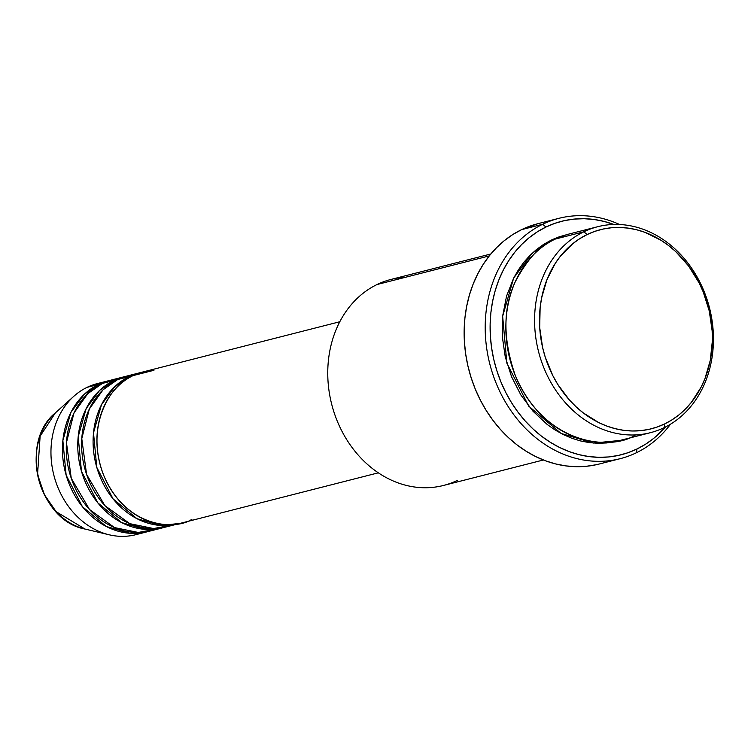 <?xml version="1.0" encoding="UTF-8"?>
<svg xmlns="http://www.w3.org/2000/svg" width="751" height="751" viewBox="0 0 751 751"><rect width="100%" height="100%" fill="white"/><g stroke="black" fill="none" stroke-linecap="round" stroke-linejoin="round"><path stroke-width="1.13" d="M339.799 321.747L143.234 371.886A77.954 64.699 75.7 0 0 133.049 375.613C114.725 381.02 82.892 422.25 103.891 475.787C126.497 528.554 175.997 530.422 191.956 519.232M139.404 372.862L127.914 375.791A77.954 64.699 75.7 0 0 117.729 379.518L129.219 376.589A77.954 64.699 -104.3 0 0 97.808 470.661A77.954 64.699 -104.3 0 0 177.94 523.935A77.954 64.699 -104.3 0 0 179.846 523.409L160.648 525.475L136.935 518.669L113.063 498.871L96.776 467.347L93.509 432.811L101.498 404.686L114.978 386.455L129.219 376.589A77.954 64.699 -104.3 0 1 139.404 372.862A77.954 64.699 -104.3 0 1 141.329 372.412L129.219 376.589L117.729 379.518L103.056 389.788L89.331 409.013L81.775 438.65L86.581 474.379L104.83 505.592L129.848 523.672L153.57 528.535L172.11 525.08M124.084 376.777L112.594 379.706A77.954 64.699 75.7 0 0 102.408 383.423L113.899 380.494A77.954 64.699 -104.3 0 0 82.488 474.566A77.954 64.699 -104.3 0 0 162.62 527.84A77.954 64.699 -104.3 0 0 164.525 527.324L145.328 529.38L121.615 522.574L97.743 502.776L81.455 471.252L78.188 436.716L86.177 408.6L99.658 390.36L113.899 380.494A77.954 64.699 -104.3 0 1 124.084 376.777A77.954 64.699 -104.3 0 1 126.008 376.317L113.899 380.494L102.408 383.423L87.736 393.693L74.011 412.919L66.454 442.555L71.261 478.284L89.51 509.497L114.528 527.587L138.25 532.45L156.79 528.995M157.231 525.127L162.132 524.282L157.194 525.127M158.057 524.273L156.443 525.024M108.764 380.682L97.273 383.611A77.954 64.699 75.7 0 0 87.088 387.338L98.578 384.409A77.954 64.699 -104.3 0 0 67.168 478.471A77.954 64.699 -104.3 0 0 147.299 531.755A77.954 64.699 -104.3 0 0 149.205 531.229L130.007 533.294L106.295 526.489L82.422 506.69L66.144 475.167L62.868 440.621L70.857 412.506L84.337 394.266L98.578 384.409A77.954 64.699 -104.3 0 1 108.764 380.682A77.954 64.699 -104.3 0 1 110.688 380.222L98.578 384.409L87.088 387.338A77.954 64.699 -104.3 0 1 103.103 382.466M597.74 226.708L569.014 234.03A106.304 88.233 75.7 0 0 555.13 239.109L583.856 231.787L587.104 234.565A102.756 85.295 -104.3 0 1 703.18 291.829A102.756 85.295 -104.3 0 1 664.757 423.883L664.175 427.638A106.304 88.233 75.7 0 0 703.931 291.031A106.304 88.233 75.7 0 0 583.856 231.787A106.304 88.233 -104.3 0 1 597.74 226.708A106.304 88.233 -104.3 0 1 707.01 299.358A106.304 88.233 -104.3 0 1 664.175 427.638A106.304 88.233 -104.3 0 1 650.291 432.717A106.304 88.233 -104.3 0 1 541.02 360.058A106.304 88.233 -104.3 0 1 583.856 231.787L555.13 239.109C540.701 244.526 527.399 258.795 515.214 281.907C502.795 308.295 502.841 339.565 515.374 375.716C546.193 447.671 613.689 450.215 635.449 434.96M490.835 253.979L390.924 279.456A106.304 88.233 75.7 0 0 377.03 284.535A106.304 88.233 -104.3 0 1 405.549 277.26M542.691 224.258L545.939 227.037A120.479 99.996 -104.3 0 1 613.839 224.455L603.935 221.385L594.013 219.47L584.071 218.71L574.196 219.085L564.489 220.616L555.036 223.272L545.939 227.037L537.284 231.862L529.145 237.72L521.607 244.535L514.745 252.252L508.624 260.804L503.292 270.088L498.814 280.029L495.228 290.534L492.572 301.489L490.863 312.801L490.131 324.357L490.365 336.044L491.576 347.751L493.745 359.353L496.862 370.759L500.889 381.846L505.789 392.52L511.506 402.658L518.002 412.177L525.202 420.982L533.041 428.99L541.443 436.124L550.323 442.301L559.598 447.483L569.183 451.614L578.983 454.646L588.906 456.552L598.847 457.321L608.723 456.946L618.43 455.416L627.883 452.759L636.979 448.995L636.397 452.75A124.018 102.934 75.7 0 0 670.53 424.174A124.018 102.934 -104.3 0 1 636.397 452.75A124.018 102.934 -104.3 0 1 620.195 458.673A124.018 102.934 -104.3 0 1 492.712 373.914A124.018 102.934 -104.3 0 1 542.691 224.258A124.018 102.934 -104.3 0 1 558.894 218.334A124.018 102.934 -104.3 0 1 619.603 224.511A124.018 102.934 75.7 0 0 542.691 224.258L521.626 229.628L542.691 224.258A124.018 102.934 75.7 0 0 496.308 383.63A124.018 102.934 75.7 0 0 636.397 452.75L636.979 448.995L645.635 444.16L653.774 438.312L665.499 426.981A120.479 99.996 -104.3 0 1 636.979 448.995A120.479 99.996 -104.3 0 1 500.889 381.846A120.479 99.996 -104.3 0 1 545.939 227.037L542.691 224.258M567.108 234.547L551.3 240.085L543.658 244.347L536.477 249.52L529.83 255.537L523.776 262.343L518.368 269.881L513.665 278.077L506.55 296.119L502.701 315.767L502.259 336.27L505.245 356.847L511.544 376.692L520.912 395.054L532.994 411.219L547.329 424.578L555.158 430.032L563.353 434.604L571.811 438.246L580.457 440.921L589.206 442.611L597.984 443.287L606.695 442.949L615.257 441.607L619.641 440.499L593.365 443.052L561.044 433.43L528.713 406.141L506.859 363.127L502.654 316.246L513.628 278.161L531.952 253.463L551.3 240.085L559.326 236.772L567.662 234.425M153.955 370.281L133.049 375.613A77.954 64.699 75.7 0 0 101.638 469.675A77.954 64.699 75.7 0 0 181.77 522.959L378.335 472.82M457.359 480.387A106.304 88.233 -104.3 0 1 337.274 421.142A106.304 88.233 -104.3 0 1 377.03 284.535L489.258 255.913L377.03 284.535A106.304 88.233 75.7 0 0 334.195 412.806A106.304 88.233 75.7 0 0 443.465 485.465L543.377 459.988M558.894 218.334L537.829 223.704A124.018 102.934 75.7 0 0 521.626 229.628A124.018 102.934 75.7 0 0 471.647 379.283A124.018 102.934 75.7 0 0 599.129 464.043L620.195 458.673M120.395 378.316L102.408 383.423A77.954 64.699 75.7 0 0 70.998 477.495A77.954 64.699 75.7 0 0 151.129 530.779L162.62 527.84M141.47 532.9A77.954 64.699 -104.3 0 1 109.205 534.796A77.954 64.699 -104.3 0 1 53.847 475.139A77.954 64.699 -104.3 0 1 73.87 396.256A77.954 64.699 -104.3 0 1 87.088 387.338A77.954 64.699 75.7 0 0 55.677 481.4A77.954 64.699 75.7 0 0 135.809 534.684L147.299 531.755M109.205 534.796L85.004 529.051C38.442 520.715 18.493 442.489 55.367 412.881A65.365 54.25 75.7 0 0 38.573 479.035A65.365 54.25 75.7 0 0 85.004 529.051L56.147 511.684L44.431 494.731L37.55 474.425L40.132 436.181L55.367 412.881L73.87 396.256M587.104 234.565L579.725 238.687L572.778 243.671L560.499 256.072L555.271 263.366L546.906 279.766L541.584 298.072L540.129 307.722L539.697 327.539L542.588 347.422L545.245 357.157L552.858 375.707L557.74 384.362L569.418 399.992L576.101 406.817L583.264 412.9L598.754 422.597L606.93 426.117L615.294 428.699L623.752 430.332L632.239 430.99L640.659 430.661L648.939 429.356L656.994 427.094L664.757 423.883L672.136 419.762L679.082 414.768L685.503 408.957L691.361 402.367L701.124 387.159L704.945 378.673L710.277 360.377L712.361 340.87L712.155 330.9L709.273 311.017L703.18 291.829L699.003 282.733L688.583 265.967L675.759 251.623L668.597 245.539L661.021 240.264L644.931 232.331L636.566 229.74L628.108 228.116L619.622 227.459L611.201 227.788L602.922 229.083L594.867 231.355L587.104 234.565L583.856 231.787A106.304 88.233 75.7 0 0 544.1 368.394A106.304 88.233 75.7 0 0 664.175 427.638L664.757 423.883A102.756 85.295 -104.3 0 1 548.681 366.61A102.756 85.295 -104.3 0 1 587.104 234.565M583.64 231.843L555.13 239.109A106.304 88.233 75.7 0 0 512.295 367.389A106.304 88.233 75.7 0 0 621.565 440.039L650.291 432.717M596.247 464.728L586.249 466.305L576.092 466.69L565.85 465.902L555.637 463.94L545.555 460.814L535.688 456.57L526.132 451.238L516.988 444.864L508.343 437.523L500.269 429.281L492.863 420.222L486.179 410.421L480.283 399.983L475.242 388.999L471.102 377.584L467.892 365.85L465.658 353.89L464.409 341.846L464.165 329.82L464.925 317.926L466.681 306.277L469.422 295.002L473.111 284.188L477.72 273.955L483.203 264.39L489.511 255.593L496.58 247.652L504.334 240.63L512.708 234.603L521.626 229.628L537.923 223.676M135.715 374.411L117.729 379.518A77.954 64.699 75.7 0 0 86.318 473.59A77.954 64.699 75.7 0 0 166.45 526.864L177.94 523.935M555.937 238.724L553.938 238.874M141.873 529.033L146.811 528.197M157.851 524.348L156.415 525.015M122.742 382.081L119.991 382.221"/></g></svg>
